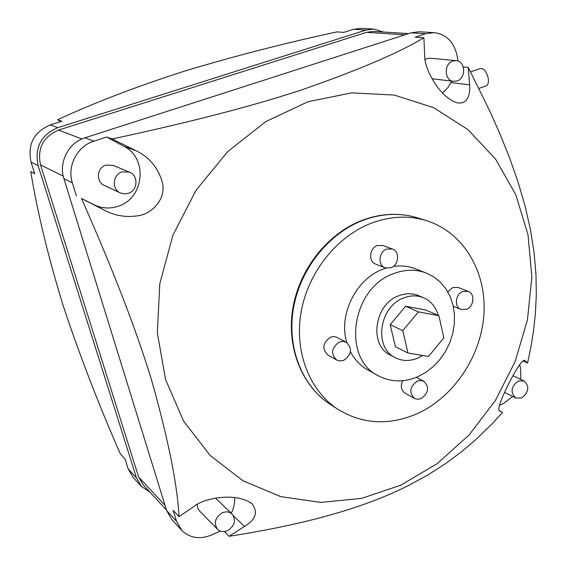<?xml version="1.0" encoding="UTF-8"?>
<svg xmlns="http://www.w3.org/2000/svg" width="566" height="566" viewBox="0 0 566 566"><rect width="100%" height="100%" fill="white"/><g stroke="black" fill="none" stroke-linecap="round" stroke-linejoin="round"><path stroke-width="0.85" d="M128.319 193.331C137.906 190.558 138.677 175.29 129.352 172.085L122.015 171.901C112.584 174.576 111.523 189.469 120.473 192.985L124.343 193.912L128.319 193.331M113.2 165.413L105.849 165.123C96.729 167.678 95.739 182.033 104.406 185.443L120.211 192.865M227.553 530.675C234.84 525.821 236.34 520.267 232.06 514.006C229.336 511.678 226.082 511.275 222.297 512.796C215.059 517.543 213.488 523.062 217.592 529.344C220.351 531.814 223.669 532.252 227.553 530.675M521.682 397.919C528.955 392.089 529.705 386.408 523.925 380.876L518.23 380.989C510.971 386.741 510.171 392.415 515.838 398.004L521.682 397.919M456.995 80.966C466.292 78.341 465.542 60.958 456.062 60.626L452.92 61.008C443.659 63.569 444.282 80.825 453.607 81.348L456.995 80.966M456.062 60.626L430.195 58.206L427.132 58.567L425.13 59.55M480.357 68.557L480.506 68.507C483.888 68.401 486.435 71.493 488.147 77.804C488.847 82.261 488.133 84.985 485.996 85.961L478.949 88.409M421.245 398.577C428.752 392.861 429.58 387.073 423.722 381.229L420.58 380.458L417.213 381.159C409.727 386.783 408.843 392.549 414.553 398.45L417.779 399.292L421.245 398.577M390.993 267.782C399.023 265.079 399.992 251.276 392.28 248.969L386.67 249.104C378.682 251.75 377.6 265.419 385.149 267.867L390.993 267.782M392.28 248.969L382.779 245.474L377.225 245.594C369.322 248.198 368.275 261.69 375.746 264.117L385.149 267.867M343.845 360.287C351.776 354.443 352.583 348.423 346.258 342.218L342.883 341.355L339.289 342.034C331.386 347.765 330.509 353.764 336.65 360.026L340.131 360.988L343.845 360.287M346.258 342.218L335.992 336.911L332.999 336.636L330.466 337.265C322.655 342.911 321.792 348.833 327.884 355.031L336.65 360.026M466.568 309.312C474.053 306.63 475.228 293.57 468.16 291.341L462.762 291.504C455.312 294.136 454.045 307.105 460.986 309.439L466.568 309.312M468.16 291.341L458.021 287.422L452.666 287.57L447.826 291.907M422.618 355.469L417.545 358.193C409.869 361.313 402.575 361.214 395.655 357.882C373.51 348.288 378.909 306.602 403.7 297.942C410.534 295.282 417.078 295.19 423.333 297.645C430.853 300.935 435.841 306.857 438.289 315.411M395.231 357.662L390.752 355.335C368.721 345.784 374.048 304.374 398.705 295.792C405.504 293.16 412.013 293.068 418.239 295.516L418.635 295.685M393.589 273.64C404.782 269.374 415.529 269.112 425.837 272.847L433.464 276.654L440.178 281.967L445.767 288.61L450.076 296.379L452.984 305.01L454.427 314.25L454.357 323.809L452.786 333.416L449.772 342.77L445.4 351.613L439.803 359.665L433.146 366.697L425.618 372.499L417.432 376.878C403.756 382.524 390.773 382.192 378.498 375.881C341.489 358.66 351.373 288.002 393.589 273.64M346.809 342.536C338.213 315.064 355.922 279.01 382.757 269.282L385.991 268.135M393.363 266.43C400.827 265.355 407.923 266.062 414.645 268.553L415.303 268.808M371.94 222.962C390.611 216.155 408.659 215.349 426.078 220.542C463.193 231.926 486.541 271.305 483.951 313.649C481.425 356.021 453.798 397.452 416.548 413.965C389.167 425.54 363.322 424.224 339.013 410.017C310.154 391.976 294.193 352.802 300.999 312.673C307.791 272.55 336.897 236.079 371.94 222.962M34.689 173.592L30.748 171.618C37.589 213.106 48.485 258.075 63.434 306.503C80.004 356.219 98.986 405.39 120.381 454.024L125.036 458.998L128.178 468.924L133.088 477.35L141.132 486.116M383.465 32.021L373.758 29.071L366.004 30.069L353.559 29.305L343.817 32.375L336.904 31.915C285.2 43.037 234.501 56.076 184.813 71.033C137.092 86.357 94.685 102.588 57.591 119.737L60.689 121.626M224.369 531.559L229.089 536.306C285.193 527.498 347.05 514.161 398.238 490.474L408.765 485.387L428.49 474.577L446.001 463.321L461.389 451.894L474.98 440.412L492.533 423.375L502.587 412.352L499.672 410.973C497.189 410.258 500.054 401.45 508.254 384.533C517.19 367.2 522.701 359.205 524.795 360.535L527.569 362.99L530.767 347.842L533.434 331.513L535.365 313.918L536.306 295.049L535.988 274.722L534.113 252.797L530.491 229.81L525.099 206.123L518.017 181.927L509.619 157.992L500.224 134.559L490.064 111.622L468.273 67.418L469.61 84.886C470.254 92.428 468.768 97.911 465.167 101.335L462.189 102.856L458.262 103.04C440.695 99.213 423.835 68.875 424.677 55.192L423.884 37.731C398.627 52.992 357.578 70.481 300.744 90.199C242.135 109.457 173.529 125.772 112.181 138.967L106.677 137.029L123.968 146.346C148.292 158.162 144.118 198.574 118.103 206.265C109.783 208.995 101.71 208.465 93.885 204.666L81.469 198.468C106.719 255.563 133.406 320.448 151.73 380.635C168.328 439.577 177.427 484.921 179.026 516.673L173.168 510.412L176.507 521.265L181.778 530.42C189.964 538.181 199.925 539.695 211.649 534.969L220.287 531.078M451.81 81.129L447.869 87.645L442.435 93.093M112.181 138.967L135.826 150.613C149.417 157.107 158.296 167.869 162.47 182.889C166.22 198.808 152.049 214.394 137.205 215.865C125.751 217.507 114.997 215.724 104.943 210.51L81.469 198.468M400.947 485.119L437.27 463.575L469.172 434.893L495.455 400.388L515.138 361.511L527.455 319.825L531.856 276.979L528 234.706L515.831 194.81L495.583 159.138L467.841 129.508L433.584 107.646L394.233 95.06L351.627 92.881L307.996 101.731L265.822 121.584L227.688 151.617L196.034 190.254L172.913 235.23L159.782 283.764L157.348 332.843L165.548 379.496L183.575 421.047L210.036 455.347L243.111 480.845L280.786 496.637L320.957 502.417L361.632 498.37L400.947 485.119M390.215 324.665L395.386 346.675L407.959 353.014L428.504 356.453L443.843 337.895L438.926 315.694L425.887 310.034L405.61 306.248L390.215 324.665L402.773 330.65L407.959 353.014M377.755 375.463L368.02 370.03C360.542 365.898 354.684 359.82 350.453 351.776M402.674 380.706C400.254 386.104 401.061 390.243 405.086 393.129L414.553 398.45M423.884 37.731L415.203 37.151L425.759 33.734L434.016 32.637L419.194 31.76L411.058 32.828L84.957 137.821C68.599 142.682 58.447 162.293 63.894 178.58L166.659 510.603L171.859 519.609L181.41 530.017M519.722 364.596L520.649 369.181L520.826 379.425M512.768 396.49L503.216 403.615L499.495 405.291M434.016 32.637C445.923 34.116 453.536 41.438 456.854 54.605L458.177 61.135M76.353 195.758L72.377 182.832C66.845 166.199 77.217 146.141 93.899 141.167L106.677 137.029M523.069 360.995L527.569 362.99M468.273 67.418L463.25 66.915M502.587 412.352L499.269 410.633M179.026 516.673L194.124 506.308C204.984 497.514 236.836 492.257 252.026 503.79C258.252 512.131 255.733 519.673 244.47 526.415L229.089 536.306M234.621 497.45C234.932 502.82 233.822 508.091 231.289 513.263M197.272 504.356L197.548 507.553L198.899 510.299L217.457 529.217M408.673 33.599L373.694 31.413L366.513 32.326L58.51 130.081C43.108 136.767 37.108 148.363 40.511 164.876L138.642 477.032L143.255 484.935L166.503 510.1M366.004 30.069L57.767 127.675C40.95 134.963 34.399 147.62 38.12 165.654L136.505 477.945L141.479 486.491L149.778 491.995M353.559 29.305L361.2 28.335L373.758 29.071M30.748 171.618L34.731 173.727L31.059 162.117C27.38 144.429 33.797 132.019 50.317 124.895L61.878 121.251L57.591 119.737M438.926 315.694L418.401 311.887L405.61 306.248M418.401 311.887L402.773 330.65M337.591 409.098L331.174 404.966C302.555 387.066 286.693 348.316 293.386 308.661C300.058 269.027 328.839 233.022 363.542 220.096C382.036 213.389 399.921 212.611 417.199 217.761L418.345 218.115M451.06 82.601L469.61 84.886M123.968 146.346L135.826 150.613M411.058 32.828L425.759 33.734M63.894 178.58L72.377 182.832M84.957 137.821L93.899 141.167M166.659 510.603L176.507 521.265M233.539 515.909L244.47 526.415M93.885 204.666L104.943 210.51M524.505 360.471L525.099 360.733M404.931 34.802L366.513 32.326M81.943 138.967L58.51 130.081M63.251 176.153L40.511 164.876M165.074 505.466L138.642 477.032M38.12 165.654L31.059 162.117M57.767 127.675L50.317 124.895M136.505 477.945L128.178 468.924M129.352 172.085L112.952 165.307M232.06 514.006L215.526 498.13M523.925 380.876L512.874 375.704M423.722 381.229L416.371 377.324M423.333 297.645L418.239 295.516M425.837 272.847L414.645 268.553M426.078 220.542L417.199 217.761C399.617 212.533 381.505 213.297 362.863 220.061C328.018 233.043 299.449 268.864 292.848 308.343C286.24 347.828 302.138 386.769 331.174 404.966M460.986 309.439L453.274 306.248M480.506 68.507L470.587 71.882M453.607 81.348L432.014 78.731M515.838 398.004L504.483 392.408"/></g></svg>
